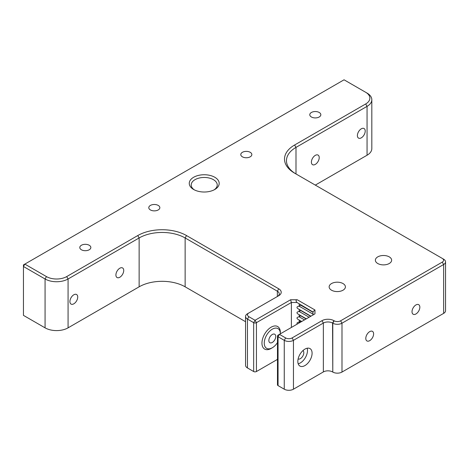<?xml version="1.0" encoding="UTF-8"?>
<svg xmlns="http://www.w3.org/2000/svg" width="469" height="469" viewBox="0 0 469 469"><rect width="100%" height="100%" fill="white"/><g stroke="black" fill="none" stroke-linecap="round" stroke-linejoin="round"><path stroke-width="0.7" d="M123.728 270.484A5.528 3.195 120 0 0 122.579 267.951A5.528 3.195 120 0 0 118.323 269.435A5.528 3.195 120 0 0 115.907 274.998A5.528 3.195 120 0 0 117.051 277.531A5.528 3.195 120 0 0 121.313 276.048A5.528 3.195 120 0 0 123.728 270.484M319.219 157.619A5.528 3.195 120 0 0 318.076 155.087A5.528 3.195 120 0 0 313.814 156.57A5.528 3.195 120 0 0 311.398 162.133A5.528 3.195 120 0 0 312.547 164.666A5.528 3.195 120 0 0 316.804 163.183A5.528 3.195 120 0 0 319.219 157.619M214.063 189.886A13.009 7.51 0 0 0 217.235 184.974A13.009 7.51 0 0 0 213.424 179.662A13.009 7.51 0 0 0 199.243 178.032A13.009 7.51 0 0 0 191.211 184.974A13.009 7.51 0 0 0 194.383 189.886M367.057 93.085L344.058 79.806L24.828 264.111L46.449 276.593A14.31 8.26 0 0 0 66.686 276.593L137.757 235.561A34.477 19.903 180 0 1 186.515 235.561L278.738 288.81A8.46 4.883 180 0 1 278.738 295.71L248.84 312.975A4.555 2.626 0 0 0 248.84 316.692L255.054 320.28L290.581 299.767L297.258 299.767L314.963 309.986L314.963 313.843L279.43 334.356L285.639 337.938A4.555 2.626 0 0 0 292.081 337.938L321.98 320.679A8.46 4.883 180 0 1 333.94 320.679L334.168 320.808A4.555 2.626 0 0 0 340.611 320.808L442.267 262.118A4.555 2.626 0 0 0 442.267 258.401L294.608 173.155A34.477 19.903 180 0 1 294.608 145.003L365.679 103.971A14.31 8.26 0 0 0 365.679 92.287L367.057 93.085A16.263 9.392 180 0 1 371.823 99.721L371.823 148.591A16.263 9.392 180 0 1 367.057 155.227L367.057 106.363L295.992 147.395A32.525 18.778 0 0 0 286.465 160.674A32.525 18.778 0 0 0 295.962 173.935M315.309 185.103L367.057 155.227M443.645 259.199L442.267 258.401L443.645 259.199A6.507 3.758 180 0 1 445.55 261.854L445.55 310.718A6.507 3.758 180 0 1 443.645 313.374L443.645 264.51L341.989 323.2A6.507 3.758 180 0 1 332.791 323.2L332.556 323.065A6.507 3.758 0 0 0 323.358 323.065L293.459 340.33A6.507 3.758 180 0 1 284.261 340.33L278.053 336.742A1.952 1.126 180 0 1 277.478 335.945A1.952 1.126 180 0 1 278.053 335.147L279.43 334.356L278.053 335.147M340.611 320.808L341.989 323.2L341.989 372.064L443.645 313.374M341.989 372.064A6.507 3.758 180 0 1 332.791 372.064L332.791 323.2L334.168 320.808M333.94 320.679L332.556 323.065L332.791 372.064M332.556 371.935A6.507 3.758 0 0 0 323.358 371.935L293.459 389.194A6.507 3.758 180 0 1 284.261 389.194L278.053 385.612A1.952 1.126 180 0 1 277.478 384.815L277.478 335.945M313.011 312.067L296.959 302.487L291.39 302.487L256.432 322.666L256.432 371.536L277.478 359.383M256.432 371.536A1.952 1.126 180 0 1 253.67 371.536L247.462 367.948A6.507 3.758 180 0 1 245.557 365.292L245.557 316.428A6.507 3.758 180 0 1 247.462 313.773L248.84 312.975L247.462 313.773M277.372 296.502A6.507 3.758 0 0 0 279.266 293.852A6.507 3.758 0 0 0 277.361 291.196L185.132 237.953L185.132 286.817L245.557 321.705M185.132 286.817A32.525 18.778 0 0 0 139.135 286.817L139.135 237.953L68.069 278.985A16.263 9.392 180 0 1 45.071 278.985L23.45 266.503L24.828 264.111L23.45 264.909L23.45 315.367L45.071 327.849L45.071 278.985L46.449 276.593M66.686 276.593L68.069 278.985L68.069 327.849L139.135 286.817M68.069 327.849A16.263 9.392 180 0 1 45.071 327.849M214.802 177.27A14.961 8.635 180 0 1 214.802 189.488A14.961 8.635 180 0 1 193.644 189.488A14.961 8.635 180 0 1 193.644 177.27A14.961 8.635 180 0 1 214.802 177.27M389.252 256.871A8.131 4.696 0 0 0 380.388 255.857A8.131 4.696 0 0 0 375.37 260.195A8.131 4.696 0 0 0 383.501 264.885A8.131 4.696 0 0 0 391.633 260.195A8.131 4.696 0 0 0 389.252 256.871M343.021 283.563A8.131 4.696 0 0 0 334.163 282.543A8.131 4.696 0 0 0 329.144 286.881A8.131 4.696 0 0 0 337.275 291.577A8.131 4.696 0 0 0 345.407 286.881A8.131 4.696 0 0 0 343.021 283.563M250.223 152.308A5.528 3.195 0 0 0 244.197 151.616A5.528 3.195 0 0 0 240.785 154.565A5.528 3.195 0 0 0 246.313 157.754A5.528 3.195 0 0 0 251.841 154.565A5.528 3.195 0 0 0 250.223 152.308M89.227 245.258A5.528 3.195 0 0 0 83.201 244.566A5.528 3.195 0 0 0 79.789 247.515A5.528 3.195 0 0 0 85.317 250.704A5.528 3.195 0 0 0 90.845 247.515A5.528 3.195 0 0 0 89.227 245.258M158.223 205.422A5.528 3.195 0 0 0 152.196 204.73A5.528 3.195 0 0 0 148.784 207.679A5.528 3.195 0 0 0 154.313 210.868A5.528 3.195 0 0 0 159.847 207.679A5.528 3.195 0 0 0 158.223 205.422M319.219 112.472A5.528 3.195 0 0 0 313.192 111.78A5.528 3.195 0 0 0 309.78 114.729A5.528 3.195 0 0 0 315.309 117.918A5.528 3.195 0 0 0 320.837 114.729A5.528 3.195 0 0 0 319.219 112.472M253.67 371.536L253.67 322.666L255.054 320.28L256.432 322.666A1.952 1.126 180 0 1 253.67 322.666L247.462 319.084A6.507 3.758 180 0 1 245.557 316.428M186.515 235.561L185.132 237.953A32.525 18.778 0 0 0 139.135 237.953L137.757 235.561M445.55 261.854A6.507 3.758 180 0 1 443.645 264.51L442.267 262.118M371.823 99.721A16.263 9.392 180 0 1 367.057 106.363L365.679 103.971M291.39 327.45L291.39 302.487L290.581 299.767M297.833 361.441A10.084 5.821 120 0 0 299.92 366.06A10.084 5.821 120 0 0 307.687 363.358A10.084 5.821 120 0 0 312.09 353.21A10.084 5.821 120 0 0 310.003 348.596A10.084 5.821 120 0 0 302.229 351.293A10.084 5.821 120 0 0 297.833 361.441M419.843 307.201A5.528 3.195 120 0 0 418.694 304.668A5.528 3.195 120 0 0 413.166 307.863A5.528 3.195 120 0 0 413.166 314.248A5.528 3.195 120 0 0 417.428 312.764A5.528 3.195 120 0 0 419.843 307.201M373.611 333.887A5.528 3.195 120 0 0 372.468 331.36A5.528 3.195 120 0 0 366.94 334.549A5.528 3.195 120 0 0 366.94 340.934A5.528 3.195 120 0 0 371.196 339.456A5.528 3.195 120 0 0 373.611 333.887M357.396 135.576A5.528 3.195 120 0 0 358.545 138.109A5.528 3.195 120 0 0 362.807 136.626A5.528 3.195 120 0 0 365.216 131.062A5.528 3.195 120 0 0 364.073 128.529A5.528 3.195 120 0 0 359.811 130.013A5.528 3.195 120 0 0 357.396 135.576M69.91 301.555A5.528 3.195 120 0 0 71.054 304.088A5.528 3.195 120 0 0 75.316 302.605A5.528 3.195 120 0 0 77.731 297.041A5.528 3.195 120 0 0 76.582 294.509A5.528 3.195 120 0 0 72.32 295.992A5.528 3.195 120 0 0 69.91 301.555M261.954 343.12A13.009 7.51 -60 0 1 271.152 327.186A13.009 7.51 -60 0 1 280.351 332.498L280.351 333.822A11.385 6.572 -60 0 0 272.301 329.174A11.385 6.572 -60 0 0 264.252 343.12A11.385 6.572 -60 0 0 272.301 347.764L271.152 348.432A13.009 7.51 -60 0 1 261.954 343.12M298.173 363.768A10.084 5.821 120 0 0 307.488 350.554A10.084 5.821 120 0 0 307.148 348.227M302.974 350.566A4.878 2.814 -60 0 1 303.812 352.676A4.878 2.814 -60 0 1 301.801 357.46A4.878 2.814 -60 0 1 298.114 358.99M296.959 302.487C295.699 300.887 295.798 299.978 297.258 299.767M314.963 309.986L313.011 311.756L313.011 314.969M297.188 324.102C296.596 323.012 297.27 322.355 299.21 322.139L300.822 320.96M301.725 321.482L297.586 319.096C296.414 317.929 296.959 317.173 299.21 316.827L300.822 315.649M306.321 318.826L297.586 313.784C296.414 312.618 296.959 311.862 299.21 311.516L300.822 310.337M310.924 316.17L297.586 308.473C296.414 307.306 296.959 306.55 299.21 306.204L300.822 305.026M313.011 314.171L299.21 306.204L299.21 304.1M309.1 317.226L299.21 311.516L299.21 309.411M304.498 319.881L299.21 316.827L299.21 314.722M299.902 322.537L299.21 322.139L299.21 320.034M306.11 318.949L300.822 315.895M301.508 321.605L300.822 321.206M310.707 316.294L300.822 310.584M313.011 312.313L300.822 305.272M277.478 342.599A11.385 6.572 -60 0 1 272.301 347.764M268.848 340.465A4.878 2.814 120 0 0 269.863 342.698A4.878 2.814 120 0 0 273.62 341.391A4.878 2.814 120 0 0 275.749 336.478A4.878 2.814 120 0 0 274.74 334.245A4.878 2.814 120 0 0 270.982 335.552A4.878 2.814 120 0 0 268.848 340.465M247.462 367.948L247.462 319.084L248.84 316.692M277.361 296.508L277.361 291.196L278.738 288.81M285.639 337.938L284.261 340.33L284.261 389.194M278.053 385.612L278.053 336.742L279.43 334.356M292.081 337.938L293.459 340.33L293.459 389.194M321.98 320.679L323.358 323.065L323.358 371.935M294.608 145.003L295.992 147.395L295.992 173.952"/></g></svg>
